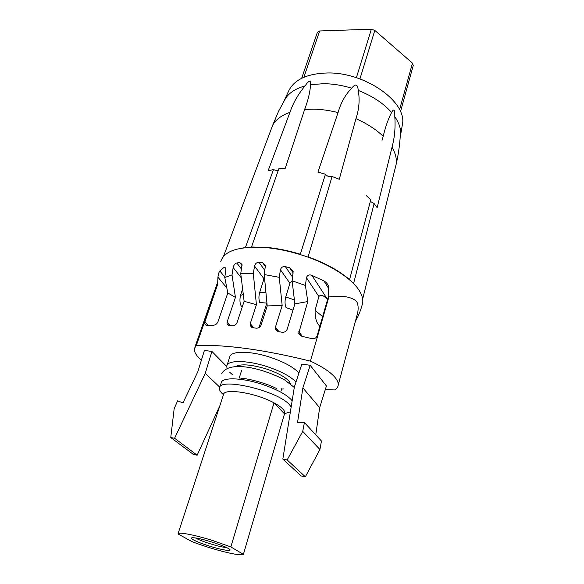 <?xml version="1.0" encoding="UTF-8"?>
<svg xmlns="http://www.w3.org/2000/svg" width="584" height="584" viewBox="0 0 584 584"><rect width="100%" height="100%" fill="white"/><g stroke="black" fill="none" stroke-linecap="round" stroke-linejoin="round"><path stroke-width="0.88" d="M361.992 305.512L362.73 302.527C363.109 299.285 362.211 295.738 360.043 291.891C353.086 279.137 329.872 264.004 302.395 255.259C289.394 251.105 276.845 248.528 264.756 247.521C238.907 246.127 224.249 250.762 220.796 261.442M217 283.992L217.321 285.335L196.37 345.348C226.979 344.604 264.997 349.867 310.425 361.138L328.88 296.92C342.188 295.212 351.458 296.738 356.678 301.483C358.233 304.644 358.547 308.498 357.612 313.053L356.269 318.046M217.321 285.335L204.911 321.901L204.699 323.755L206.568 325.303L213.715 325.193C215.613 325.003 217.036 323.821 218 321.653L227.811 292.956L235.432 297.38L227.169 321.886L227.001 323.711L229.227 325.638L232.534 325.836C234.629 325.762 236.155 324.638 237.097 322.463L244.119 301.278L256.427 304.709L250.266 323.667L250.134 325.434L252.668 327.726L256.288 328.179C258.581 328.252 260.194 327.186 261.128 325.003L267.209 305.921L282.174 305.505L275.436 327.171L275.327 328.865L278.159 331.544L282.065 332.252C284.517 332.478 286.211 331.493 287.153 329.281L294.876 303.884L307.775 301.548L298.716 333.26L301.797 336.296L311.798 338.625C314.367 339.048 316.141 338.143 317.105 335.909L328.266 297.103L328.807 296.979L328.15 296.577L328.551 286.394C327.675 283.912 326.135 282.094 323.923 280.926L311.9 275.371L327.58 299.49M307.775 301.548L305.417 285.466L306.432 277.656C307.403 275.101 309.221 274.334 311.9 275.371M305.417 285.466L292.095 280.787L293.153 271.377L289.642 267.764L285.393 266.662L292.584 277.159M282.174 305.505L279.254 277.32L280.451 269.757C281.181 267.304 282.831 266.275 285.393 266.662M279.254 277.32L264.216 274.546L265.443 265.282L262.552 262.596L258.916 262.274C256.661 262.384 255.201 263.647 254.551 266.07L253.295 273.502L256.427 304.709M310.425 361.138L313.776 362.722C324.558 368.073 331.887 373.3 335.778 378.396C337.567 380.804 338.384 382.98 338.238 384.922C338.07 386.944 336.917 388.615 334.778 389.937L325.259 389.703M328.266 297.103L328.15 296.577M322.653 316.63L315.09 310.352L318.857 296.526C321.543 293.351 325.273 297.373 327.164 299.059M315.09 310.352C315.024 317.857 316.462 322.974 319.411 325.719L319.857 326.339M294.876 303.884L292.095 280.787M196.37 345.348L194.516 348.319C193.924 351.276 195.611 354.692 199.589 358.569L201.385 360.211M310.192 365.285L302.892 387.893L297.519 422.604L304.41 422.531L302.724 431.379L287.167 459.944L282.831 459.104L294.358 387.017L301.848 364.109L310.192 365.285L326.419 385.966L319.66 407.69L315.754 434.832M298.928 373.037L298.92 373.03C293.672 367.183 283.933 361.876 269.698 357.116C249.616 350.553 230.315 350.809 229.724 357.079L227.023 365.285M211.926 351.466L204.422 350.407L197.793 371.804L182.982 402.924L177.616 400.828L174.149 408.749L170.762 437.526L174.594 438.263L205.239 373.351L211.926 351.466L226.702 366.482M294.351 299.884L285.773 297L289.89 283.269L292.124 281.05M285.773 297C284.875 300.395 284.817 303.505 285.591 306.33L286.043 307.586L292.978 310.119M267.209 305.921L264.216 274.546M258.997 327.587L266.815 303.111M254.544 266.07L263.983 278.78L259.712 292.336C258.639 296.212 258.668 299.592 259.785 302.49L266.939 303.125M244.119 301.278L240.754 273.619L253.295 273.502M241.243 277.809L233.169 267.53C233.804 265.012 235.009 263.493 236.783 262.975L239.725 262.544L241.995 264.399L240.754 273.619M242.579 288.978L240.469 295.555C239.491 300.227 239.885 303.957 241.652 306.746L242.601 305.863M233.169 267.523L232.016 274.94L235.432 297.38M227.811 292.956L224.774 277.473L232.016 274.94M225.804 269.998L224.774 277.473M225.811 269.998L225.862 268.187L224.307 267.18L219.825 270.954C218.985 272.02 218.35 274.1 217.92 277.188L217.577 285.598M302.892 387.893L319.66 407.69M304.41 422.531L321.456 441.015L319.93 449.498L305.352 476.799L301.198 475.975L282.831 459.104M302.724 431.379L319.93 449.498M287.167 459.944L305.352 476.799M227.059 368.526L226.745 366.124C227.271 360.007 246.601 359.941 266.793 366.518C280.824 371.19 290.555 376.366 295.978 382.038M232.425 374.643L229.738 372.293M235.235 366.737C240.44 363.679 250.645 364.365 265.851 368.811C277.086 372.548 284.839 376.695 289.095 381.235L290.759 384.111M283.904 388.951L281.619 389.068M219.745 387.367L221.19 382.973C221.599 377.169 240.995 377.446 261.369 384.068C275.816 388.864 285.751 394.047 291.175 399.609L292.146 400.821M222.643 393.988C220.285 391.754 219.234 389.805 219.489 388.141C218.839 376.884 278.364 390.879 289.627 404.916L291.168 406.968M178.032 533.798L223.489 394.601C223.84 387.827 256.048 392.879 274.013 402.865C278.021 405.011 280.955 407.07 282.824 409.019C284.634 410.968 285.196 412.581 284.503 413.866L274.013 402.865L230.841 546.923L243.389 554.34L284.503 413.866M243.389 554.34C242.74 554.931 240.477 554.953 236.6 554.391C226.242 552.924 205.415 546.931 191.742 541.514L177.989 533.922C177.835 531.696 194.508 534.798 212.817 540.58L230.841 546.923M205.239 373.351L219.796 387.207M263.983 278.78L264.508 277.67M174.594 438.263L197.151 455.206L219.891 405.632M170.762 437.526L193.45 454.469L197.151 455.206M284.612 413.647L290.379 411.888M400.478 111.697L413.238 65.539L412.472 63.138L374.804 30.397L371.358 29.2L319.652 30.974L317.375 32.324L301.665 78.293M401.595 129.21L402.77 122.238C404.5 100.017 364.044 72.299 327.872 72.963C307.739 73.453 294.767 79.256 288.956 90.381L288.744 90.841M412.472 63.138L399.558 109.712M374.804 30.397L359.934 78.913M371.358 29.2L356.386 77.694M319.652 30.974L303.884 77.263M402.77 122.238L400.821 133.794L400.551 130.312C399.872 125.845 397.952 121.304 394.799 116.676C394.937 109.588 393.864 108.201 391.587 112.515C383.608 103.383 372.49 96.024 358.24 90.44C359.905 99.638 359.138 109.062 355.941 118.705L339.26 179.31L332.092 176.456L308.002 257.164M358.24 90.44C357.722 84.147 355.539 83.395 351.678 88.177C342.202 85.293 332.895 83.789 323.762 83.68L310.527 84.68C310.206 91.571 308.25 99.82 304.658 109.427L285.255 168.265L278.845 168.718L251.434 247.193M310.527 84.68C310.885 79.687 309.067 80.088 305.074 85.885C296.066 88.432 289.613 92.506 285.707 98.119L284.116 100.813M391.587 112.515C388.433 118.391 385.637 126.312 383.192 136.276L382.031 140.364M394.799 116.676C395.565 127.546 394.638 137.722 392.017 147.212L377.147 207.678L374.125 203.531L353.568 283.583M381.045 225.125L396.215 164.06C396.857 158.768 395.456 153.154 392.017 147.212M351.678 88.177C345.363 94.645 340.83 102.777 338.07 112.581L317.952 172.097L325.456 174.207L300.344 254.244C288.846 250.718 277.721 248.448 266.961 247.426L251.507 246.981M285.707 98.119L278.619 111.142L272.743 125.064L223.489 256.412M305.074 85.885C298.161 94.155 293.117 102.981 289.949 112.362L268.078 170.842L273.502 169.528L245.433 247.477L236.104 249.368M366.38 195.698L370.782 199.801L349.56 279.648C339.355 270.837 325.536 263.231 308.096 256.836M370.344 201.429L374.125 203.531M356.298 286.576L353.59 283.503M325.456 174.207C327.084 176.324 329.296 177.069 332.092 176.456M273.502 169.528C275.524 170.492 277.159 170.637 278.415 169.959M300.344 254.244L304.848 239.717M323.923 280.926L328.704 288.532M306.432 277.656L318.857 296.526M298.811 331.654L302.402 336.428M325.259 389.681L334.778 389.937M275.436 327.171L279.035 331.697M280.451 269.757L289.89 283.269M250.266 323.667L253.814 327.872M227.169 321.886L230.571 325.711M204.911 321.901L208.057 325.259M217.92 277.188L226.731 287.817M289.642 267.764L293.234 273.064M262.552 262.596L265.516 266.706M258.916 262.274L264.859 270.428M194.91 537.879C190.8 537.411 190.282 538.068 193.348 539.842C196.852 541.718 202.254 543.813 209.539 546.12C223.205 550.464 234.607 551.997 228.417 548.515C223.161 545.252 202.721 538.762 194.91 537.879M195.852 538.171C198.976 539.857 203.794 541.733 210.313 543.806C217.606 546.047 223.088 547.325 226.76 547.639M259.712 292.336L265.954 292.839M239.725 262.537L242.061 265.589M240.469 295.555L243.221 294.226M236.783 262.975L241.462 269.049M224.307 267.18L225.898 269.173M219.825 270.954L224.818 277.072M383.192 136.276C376.03 129.407 366.942 123.552 355.941 118.705M338.07 112.581C329.792 110.485 321.733 109.339 313.878 109.157L304.658 109.427M289.949 112.362C281.656 115.26 275.925 119.494 272.743 125.064M362.73 302.527C361.219 309.199 358.766 315.469 355.379 321.346M338.238 384.922L357.62 313.053M275.32 328.865L277.239 331.259M250.127 325.427L251.923 327.551M227.001 323.711L228.636 325.543M204.699 323.762L206.123 325.273M194.881 347.276L216.883 284.313M298.716 333.26L300.702 335.895M241.681 370.314L239.155 378.169M281.006 391.119L281.743 388.637M276.889 388.674C267.238 383.703 250.412 378.863 240.842 378.206M221.643 373.862C228.848 359.635 263.683 368.577 284.7 379.958L294.285 387.44M288.956 90.381L284.094 100.857M362.664 299.059L396.215 164.06C398.748 152.855 400.193 141.605 400.551 130.312"/></g></svg>
